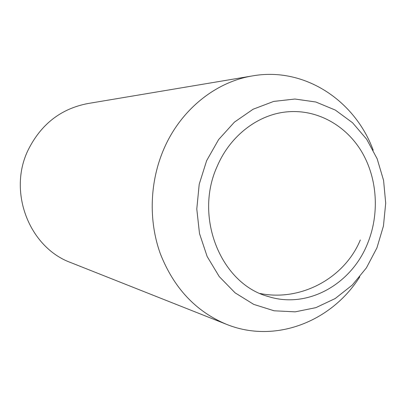 <?xml version="1.0" encoding="UTF-8"?>
<svg xmlns="http://www.w3.org/2000/svg" width="406" height="406" viewBox="0 0 406 406"><rect width="100%" height="100%" fill="white"/><g stroke="black" fill="none" stroke-linecap="round" stroke-linejoin="round"><path stroke-width="0.61" d="M367.714 243.169C351.763 284.043 307.87 309.073 268.513 296.593C221.138 284.23 193.591 217.271 217.291 166.12C230.466 135.168 258.891 113.924 288.093 111.772C317.68 109.417 346.227 125.596 361.883 152.052C377.463 178.61 379.625 213.789 367.714 243.169M206.639 160.664L218.611 139.588L234.409 122.145L253.121 109.224L273.669 101.424L294.944 99.023L315.843 102.007L335.341 110.087L352.535 122.734L366.669 139.248L377.159 158.787L383.579 180.421L385.7 203.162L383.447 225.985L376.925 247.883L366.4 267.874L352.296 285.037L335.214 298.527L315.888 307.647L295.192 311.844L274.116 310.788L253.725 304.383L235.084 292.822L219.25 276.598L207.141 256.485L199.493 233.531L196.788 208.994L199.214 184.238L206.639 160.664M359.777 276.841C331.367 321.872 274.882 344.004 226.365 324.272C195.758 311.443 173.727 287.879 160.268 253.572C148.332 220.362 149.728 181.198 164.125 148.388C181.101 109.417 215.885 81.763 252.684 75.871C304.256 66.746 354.849 100.221 373.195 150.205M226.365 324.272L70.842 262.616C29.45 247.645 7.562 192.094 28.126 150.037C40.986 124.266 60.839 108.778 87.696 103.571L252.684 75.871M260.16 293.508C300.75 301.719 344.516 278.252 360.31 239.982"/></g></svg>
